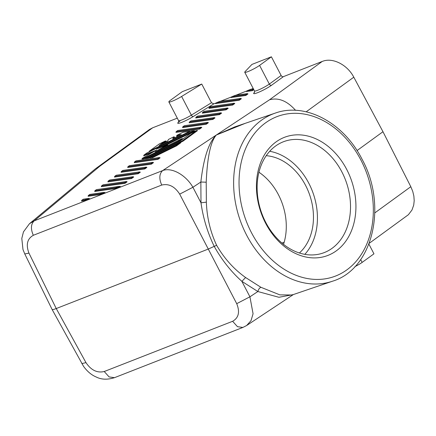 <?xml version="1.0" encoding="UTF-8"?>
<svg xmlns="http://www.w3.org/2000/svg" width="436" height="436" viewBox="0 0 436 436"><rect width="100%" height="100%" fill="white"/><g stroke="black" fill="none" stroke-linecap="round" stroke-linejoin="round"><path stroke-width="0.65" d="M177.294 118.151L152.671 127.786L149.39 129.536L95.244 168.955L29.474 223.706L34.231 220.829C30.863 224.077 30.558 228.895 33.321 235.293C27.228 238.775 25.773 244.716 28.956 253.114L56.239 308.546C53.753 309.505 52.369 309.811 52.091 309.451L24.776 253.954L28.956 253.114M152.671 127.786L99.926 166.138L96.165 168.236M254.613 92.165L254.035 92.781A11.194 1.422 -27.5 0 0 259.142 92.056A11.194 1.422 -27.5 0 0 271.579 85.233L283.389 76.649L322.215 61.454L269.475 99.811L216.349 135.007C208.779 142.278 203.612 157.946 200.854 182.014L192.908 187.273L179.697 194.14C174.732 186.439 168.737 183.414 161.718 185.06C158.955 178.667 159.254 173.844 162.623 170.601C171.719 166.955 185.91 175.043 192.908 187.273L200.996 202.811L206.359 202.146L206.217 182.21C207.296 157.107 210.67 141.373 216.349 135.007L234.737 126.914L275.176 113.131A88.791 67.722 71.2 0 0 246.591 235.091A88.791 67.722 71.2 0 0 332.472 281.22C373.042 269.083 387.686 205.509 361.989 159.124C343.77 122.81 305.516 102.062 275.176 113.131M369.199 243.326L408.39 214.714L411.982 210.016L413.715 205.094L414.2 200.696L413.868 196.053L412.723 191.339L410.81 186.712L374.824 212.882M189.371 122.047L189.159 122.783L212.882 119.437L215.003 117.894L214.376 117.606L190.957 120.908L189.371 122.047L190.924 120.919M226.077 109.839L228.197 108.297L227.565 108.008L204.146 111.311L202.566 112.455L225.924 109.109L226.077 109.839L202.348 113.186L202.566 112.455M146.027 157.799L180.063 141.057L145.924 157.843L148.404 157.461L182.461 140.714L182.962 141.193L197.568 130.571L196.483 130.544L190.385 133.563M182.962 141.193L180.188 142.556M149.891 157.456L148.316 158.23L145.466 158.633L145.924 157.843M176.602 145.815L180.842 142.736L179.757 142.703L150.197 157.243L149.739 158.028L152.584 157.63L176.602 145.815L176.1 145.341L179.757 142.703M231.767 96.727L230.998 97.55L245.866 95.451L247.986 93.909L247.354 93.62L235.445 95.299L231.767 96.727L235.353 95.326M116.216 175.261L114.695 176.351L114.477 177.087L138.201 173.741L140.321 172.198L139.694 171.909L116.243 175.223L139.694 171.909M176.182 131.639L175.964 132.375L199.688 129.029L201.808 127.486L201.181 127.198L177.763 130.5L176.182 131.639L177.73 130.511M239.266 100.247L241.386 98.705L240.759 98.416L219.995 101.343L216.316 102.771L215.542 103.594L239.266 100.247L239.119 99.517L240.759 98.416M232.671 105.043L234.791 103.501L234.165 103.212L210.686 106.564L209.16 107.654L208.948 108.39L232.671 105.043L232.524 104.313L209.269 107.588M88.421 195.475L100.264 193.802L100.117 194.581L105.081 192.636L104.035 192.407L89.892 194.401L88.306 195.541L89.86 194.412M100.117 194.581L88.094 196.276L88.306 195.541M125.012 183.333L127.132 181.796L126.5 181.507L124.86 182.602L101.61 185.883L101.288 186.679L125.012 183.333L124.86 182.602M129.41 165.664L127.884 166.759L127.672 167.495L151.396 164.149L153.516 162.606L152.889 162.317L129.41 165.664L152.889 162.317M206.288 124.233L208.408 122.69L207.776 122.402L184.357 125.704L182.777 126.843L206.135 123.497L206.288 124.233L182.559 127.579L182.777 126.843M162.59 143.771L166.329 141.051L165.239 141.024L159.244 145.422M173.899 138.207L174.514 137.024L173.757 136.839L172.825 138.741M179.076 135.667L176.564 136.016L177.021 135.231L183.082 132.25L189.829 131.285L190.581 131.503M219.477 114.641L221.597 113.098L220.97 112.81L197.552 116.112L195.971 117.251L219.33 113.905L219.477 114.641L195.753 117.982L195.971 117.251M157.99 159.353L160.11 157.81L159.483 157.521L136.005 160.868L134.484 161.963L134.266 162.699L157.99 159.353L157.843 158.617L159.254 157.592M108.21 181.082L131.459 177.806L131.607 178.537L133.727 176.994L133.1 176.705L109.681 180.008L108.095 181.153L109.649 180.024M131.607 178.537L107.883 181.883L108.095 181.153M163.822 146.224L194.881 130.947L194.096 130.68L191.464 131.067L146.654 153.123M163.718 147.597L168.04 145.09L166.923 145.008L157.156 148.84M178.962 141.602L182.935 138.708L181.85 138.681L155.619 151.586M145.624 158.055L144.044 158.835L141.972 159.124L142.294 158.355L156.257 150.267M191.464 131.067L146.725 153.074L143.989 155.047L143.667 155.859L152.693 152.328M84.66 200.625L81.499 201.072L81.821 200.271L84.813 199.852L88.579 198.451L89.625 198.68L84.66 200.625L84.813 199.852M121.29 171.555L121.077 172.291L144.801 168.945L146.921 167.402L146.289 167.113L122.87 170.416L121.29 171.555L122.843 170.427M253.409 88.9L250.809 89.276L247.223 90.683L246.449 91.5L252.46 90.655L253.812 89.674M115.567 188.532L120.538 186.592L119.486 186.363L96.454 189.616L94.906 190.745L94.688 191.475L115.567 188.532L115.72 187.758L94.906 190.745M181.627 96.454A9.265 1.177 152.5 0 1 168.863 101.953A9.265 1.177 152.5 0 1 170.454 100.264L182.264 91.674L201.754 84.055L181.627 96.454L191.355 115.137A1.929 0.948 -121.6 0 0 193.186 116.581L213.831 103.861L215.722 103.119M220.403 101.288L231.173 97.075M235.86 95.239L246.629 91.026M251.31 89.195L253.185 88.464M246.662 325.501L251 320.689L253.071 313.751L249.921 296.802L236.715 303.669C240.067 311.942 238.705 317.817 232.628 321.288L237.478 326.678L242.868 327.447L246.662 325.501L293.384 294.545M293.139 294.627L278.904 297.281L257.867 291.537C258.423 289.39 259.436 287.973 260.913 287.286L245.599 277.525C233.8 269.099 224.148 258.357 216.632 245.305L214.207 246.367C207.503 232.453 203.1 217.935 200.996 202.811L200.854 182.014L206.217 182.21M410.81 186.712L382.977 131.721L357.046 150.578M81.848 363.591L85.974 362.638C91.102 370.219 97.19 373.178 104.237 371.516L109.087 376.911L114.488 377.669C107.447 379.87 101.343 379.642 96.182 376.982C91.511 375.042 87.304 371.505 83.549 366.36L52.091 309.451M281.956 243.048L284.19 242.176M251.915 64.43L245.07 71.635A9.265 1.177 -27.5 0 0 244.749 72.262A9.265 1.177 -27.5 0 0 250.651 70.436A9.265 1.177 -27.5 0 0 259.589 65.395L271.399 56.805L251.915 64.43M213.831 103.861L211.476 102.738L201.754 84.055M283.389 76.649A1.929 1.461 54 0 1 281.127 75.488L271.399 56.805M322.215 61.454L323 61.171C333.077 57.454 347.497 64.953 353.792 77.188L382.977 131.721M354.926 266.619A9.265 1.177 -27.5 0 0 362.147 262.401L373.957 253.817L368.9 244.1M99.926 166.138L34.231 220.829L162.623 170.601L216.349 135.007L245.266 123.323M269.475 99.811C278.381 97.321 287.068 100.825 295.548 110.324M179.697 194.14L208.283 249.065L56.239 308.546L85.974 362.638M245.599 277.525L241.876 281.356L257.867 291.537L249.921 296.802L241.876 281.356C231.042 271.612 221.815 259.949 214.207 246.367L208.283 249.065L236.715 303.669M332.472 281.22L292.033 295.008L279.836 294.861L260.913 287.286M299.39 252.989A54.048 41.224 71.2 0 0 305.571 185.376A54.048 41.224 71.2 0 0 266.227 155.69M283.525 244.34A54.048 41.224 71.2 0 0 278.391 194.641A54.048 41.224 71.2 0 0 258.946 172.225M346.745 169.5A62.926 47.993 71.2 0 0 277.361 141.002A62.926 47.993 71.2 0 0 265.622 223.243A62.926 47.993 71.2 0 0 335.006 251.736A62.926 47.993 71.2 0 0 346.745 169.5M219.33 113.905L220.97 112.81M159.483 157.521L136.005 160.868M304.84 254.346A59.067 45.05 71.2 0 0 313.375 193.922A59.067 45.05 71.2 0 0 269.715 151.287M216.632 245.305C210.332 231.827 206.909 217.439 206.359 202.146M341.895 171.953A59.067 45.05 71.2 0 0 284.768 141.269A59.067 45.05 71.2 0 0 276.767 145.204A59.067 45.05 71.2 0 0 265.747 222.398A59.067 45.05 71.2 0 0 322.88 253.087A59.067 45.05 71.2 0 0 330.875 249.147A59.067 45.05 71.2 0 0 341.895 171.953M220.741 112.875L197.519 116.123M131.459 177.806L133.1 176.705M146.725 153.074L143.989 155.047M178.667 141.744L178.193 141.319L144.131 158.066L144.044 158.835M178.193 141.319L181.85 138.681M181.725 138.746L155.363 151.706M155.107 151.837L166.923 145.008M166.748 145.084L156.851 148.949M156.54 149.079L194.096 130.68M88.121 198.554L83.292 199.198L88.579 198.451M144.801 168.945L144.648 168.214L121.399 171.49M144.648 168.214L146.289 167.113M247.425 90.612L252.313 89.92L252.46 90.655M115.72 187.758L119.486 186.363M119.033 186.461L96.454 189.616M212.882 119.437L212.735 118.701L189.486 121.982M212.735 118.701L214.376 117.606M225.924 109.109L227.565 108.008M227.341 108.079L204.119 111.327M148.404 157.461L148.316 158.23M182.461 140.714L196.483 130.544M196.364 130.609L190.428 133.52L180.063 141.057M179.632 142.774L150.197 157.243M150.3 157.194L152.671 156.862L152.584 157.63M245.866 95.451L245.713 94.716L247.354 93.62M138.201 173.741L138.054 173.01L114.804 176.286M199.688 129.029L199.541 128.293L176.291 131.574M199.541 128.293L201.181 127.198M240.53 98.487L219.902 101.37M219.826 101.408L216.316 102.771M234.165 103.212L210.686 106.564M100.264 193.802L104.035 192.407M126.5 181.507L103.081 184.804L126.276 181.572M151.396 164.149L151.248 163.413L127.999 166.694M206.135 123.497L207.776 122.402M207.552 122.472L184.33 125.715M165.119 141.09L159.14 144.044M189.829 131.285L149.553 151.02L148.85 152.022M172.672 138.817L181.038 134.702M158.993 145.542L167.56 141.329L168.509 139.416L167.397 141.406M193.186 116.581A11.194 1.422 152.5 0 1 181.169 122.587A11.194 1.422 152.5 0 1 178.695 121.955M254.035 92.781A1.929 1.798 -136.5 0 0 254.488 92.47M254.548 92.41L254.477 90.944A9.265 1.177 -27.5 0 0 260.374 89.118A9.265 1.177 -27.5 0 0 269.317 84.077L259.589 65.395M271.579 85.233A1.929 1.461 54 0 1 269.317 84.077L281.127 75.488M168.863 101.953L178.586 120.636A9.265 1.177 152.5 0 0 191.355 115.137L211.476 102.738M353.792 77.188L306.176 111.818M362.147 262.401L360.676 259.573M161.718 185.06L33.321 235.293M345.089 271.099A84.933 64.779 71.2 0 0 360.932 160.105A84.933 64.779 71.2 0 0 267.284 121.644A84.933 64.779 71.2 0 0 251.441 232.639A84.933 64.779 71.2 0 0 345.089 271.099M232.628 321.288L104.237 371.516M134.593 161.898L157.843 158.617M197.492 116.156L196.08 117.186M132.871 176.776L109.621 180.057M144.131 158.066L142.387 158.312M191.415 131.1L193.786 130.762M144.125 154.965L156.519 150.115M83.238 199.241L81.821 200.271M146.065 167.184L122.816 170.46M252.313 89.92L253.496 89.064M250.733 89.315L253.43 88.933M96.427 189.649L95.015 190.679M214.147 117.676L190.897 120.952M204.092 111.36L202.675 112.384M180.09 141.051L190.456 133.514M152.671 156.862L176.1 145.341M247.13 93.691L235.282 95.359M245.713 94.716L231.968 96.656M138.054 173.01L139.466 171.98M200.952 127.268L177.703 130.544M216.518 102.7L239.119 99.517M232.524 104.313L233.936 103.283M103.577 192.51L89.832 194.445M103.027 184.853L101.61 185.883M151.248 163.413L152.66 162.388M184.303 125.748L182.886 126.778M189.518 131.367L183.033 132.282M181.24 134.604L177.125 135.187M168.563 139.395L173.681 136.882M159.211 143.994L149.553 151.02M24.776 253.954L22.988 249.545L21.8 238.448L23.462 231.876L29.474 223.706M254.477 90.944L244.749 72.262M179.937 121.05L178.58 122.189L178.586 120.636M114.483 377.674L242.874 327.441M136.032 160.835L134.484 161.963M156.388 150.186L142.294 158.355M83.265 199.208L81.712 200.337M250.809 89.276L247.223 90.683M116.243 175.223L114.695 176.351M210.713 106.531L209.16 107.654M103.054 184.82L101.501 185.949M129.438 165.631L127.884 166.759M159.167 144.011L149.374 151.134M177.021 135.231L183.082 132.25M181.136 134.653L172.749 138.773M168.509 139.416L173.757 136.839M167.5 141.357L159.118 145.477M159.184 144.005L165.239 141.024"/></g></svg>
